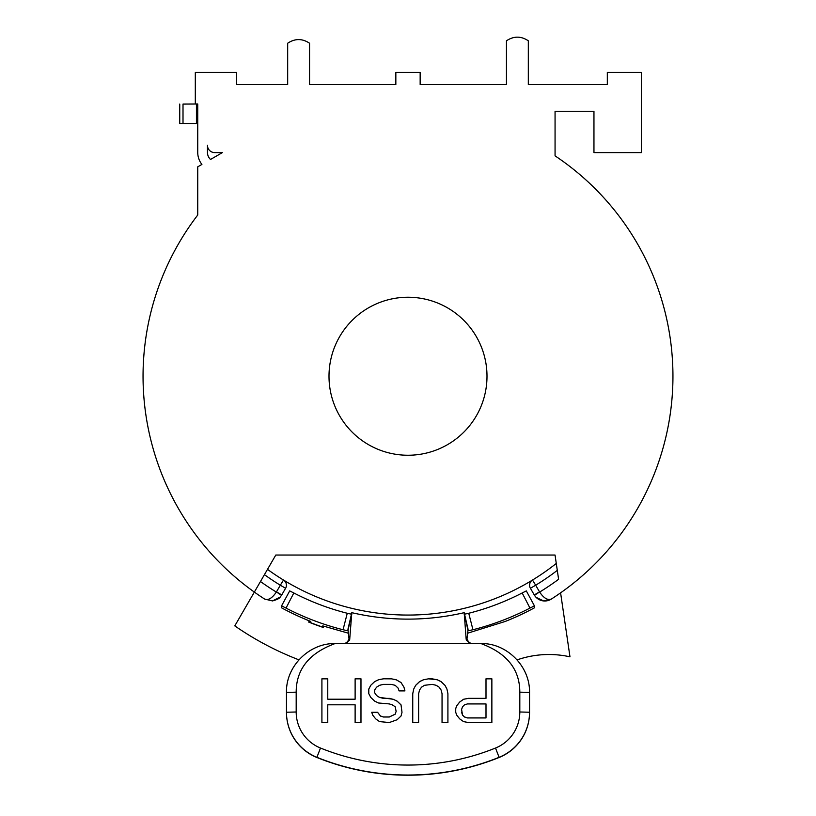 <?xml version="1.0" encoding="UTF-8"?>
<svg xmlns="http://www.w3.org/2000/svg" width="816" height="816" viewBox="0 0 816 816"><rect width="100%" height="100%" fill="white"/><g stroke="black" fill="none" stroke-linecap="round" stroke-linejoin="round"><path stroke-width="1.22" d="M486.999 376.247A78.999 78.999 0 0 1 408 455.246A78.999 78.999 0 0 1 329.001 376.247A78.999 78.999 0 0 1 408 297.248A78.999 78.999 0 0 1 486.999 376.247M517.089 659.879A97.226 97.226 0 0 1 569.976 656.819L560.592 592.844A264.955 264.955 0 0 0 555.064 155.856L555.064 111.292L593.956 111.292L593.956 152.612L641.356 152.612L641.356 72.4L607.318 72.4L607.318 84.558L528.319 84.558L528.319 40.8C521.047 35.945 513.754 35.945 506.45 40.8L506.45 84.558L420.158 84.558L420.158 72.4L395.842 72.4L395.842 84.558L309.55 84.558L309.55 43.228C302.277 38.383 294.984 38.383 287.681 43.228L287.681 84.558L236.63 84.558L236.63 72.4L195.31 72.4L195.31 103.999L197.737 103.999L197.737 152.398A19.441 19.441 0 0 0 201.909 164.434L197.737 166.841L197.737 215.026A264.955 264.955 0 0 0 254.347 592.09L275.788 555.043L555.043 555.043L558.603 579.289A252.797 252.797 0 0 1 539.641 592.069M210.508 159.467L222.38 152.612L214.751 152.612A7.293 7.293 0 0 1 207.458 145.319L207.458 152.398A9.721 9.721 0 0 0 210.508 159.467M267.505 569.364L264.445 574.658A244.902 244.902 0 0 0 280.327 585.225L283.489 580.043A238.823 238.823 0 0 1 267.505 569.364A238.823 238.823 0 0 0 556.277 563.458M276.359 592.069A252.797 252.797 0 0 1 260.467 581.522L254.347 592.09A264.955 264.955 0 0 0 264.649 599.066A264.955 264.955 0 0 1 254.347 592.09L234.794 625.882A303.848 303.848 0 0 0 298.931 659.838M276.471 591.875L281.744 594.925L285.59 588.265L280.327 585.225L276.41 591.988L281.52 595.303L280.225 597.016L272.503 600.923L264.649 599.066C268.229 600.576 272.156 598.21 276.41 591.988M285.59 588.265A6.079 6.079 0 0 0 283.489 580.043M281.377 595.517A12.158 12.158 0 0 0 281.744 594.925A12.158 12.158 0 0 1 281.52 595.303M532.511 580.043A6.079 6.079 0 0 0 530.41 588.265A6.079 6.079 0 0 1 532.511 580.043L535.673 585.225L530.41 588.265L534.256 594.925A12.158 12.158 0 0 0 551.351 599.066A264.955 264.955 0 0 0 560.592 592.844A264.955 264.955 0 0 1 551.351 599.066C547.648 600.494 543.731 598.128 539.59 591.988L535.673 585.225A244.902 244.902 0 0 0 557.287 570.374M309.193 620.813L308.683 622.067A265.129 265.129 0 0 0 323.401 627.514L322.769 625.882L348.391 633.206M526.31 590.896L534.429 605.849L526.31 590.896L522.179 592.967L529.972 608.093L534.429 605.849L534.429 607.828A264.955 264.874 -0 0 1 505.237 621.445L467.599 633.216M310.763 622.71L310.763 621.445A264.955 264.874 -0 0 1 281.571 607.828L281.571 605.849L286.028 608.093L293.821 592.967A247.942 247.86 -0 0 0 347.259 613.265L343.046 629.738L347.953 630.809L351.808 612.683L349.636 640.183L345.005 643.559L335.08 643.559C309.223 643.039 285.804 666.305 286.467 692.396L286.467 712.235L296.188 712.001A38.893 38.882 180 0 0 320.494 748.037A233.356 233.284 180 0 0 495.506 748.037A38.893 38.882 180 0 0 519.812 711.991L529.533 712.235A48.613 48.603 180 0 1 499.157 757.289A243.076 243.005 180 0 1 316.843 757.289A48.613 48.603 180 0 1 286.467 712.235L286.467 712.409A48.613 48.603 0 0 0 316.843 757.462A243.076 243.005 0 0 0 499.157 757.462A48.613 48.603 0 0 0 529.533 712.409L529.533 692.396C530.074 666.193 506.634 642.906 480.92 643.559L345.005 643.559M320.321 626.27L323.401 627.514M308.744 621.904A264.955 264.955 0 0 0 323.32 627.3M343.046 629.738A264.955 264.874 180 0 1 286.028 608.093M529.972 608.093A264.955 264.874 180 0 1 472.954 629.738L468.741 613.265A247.942 247.86 -0 0 0 522.179 592.967M351.808 612.683C389.273 621.272 426.727 621.272 464.192 612.683L468.047 630.809L472.954 629.738M351.808 614.254L347.259 613.265M293.821 592.967L289.69 590.896L281.571 605.849L289.69 590.896M468.741 613.265L464.192 614.254M551.351 599.066L543.64 600.943L536.071 597.332L534.48 595.303A12.158 12.158 0 0 1 534.256 594.925L539.529 591.875M534.48 595.303L539.59 591.988M197.737 103.999L183.008 104.081L183.008 123.502L197.737 123.502L196.432 123.502L196.432 104.06M179.744 104.081L179.744 123.502L183.008 123.502M403.961 687.174L401.023 682.513L396.137 679.728L391.262 678.8L383.449 678.8L378.563 679.728L374.656 681.584L370.75 685.307L368.791 689.03L368.791 693.682L370.75 697.405L374.656 701.128L378.563 702.994L389.303 703.922L392.231 704.851L395.168 706.717L396.137 711.368L395.168 714.163L389.303 716.948L383.449 716.948L380.511 716.02L377.584 712.297L371.729 712.297L372.698 715.091L375.635 718.814L379.542 721.609L389.303 722.537L397.117 719.743L401.023 716.02L402.002 712.297L401.023 704.851L397.117 701.128L393.21 699.271L379.542 697.405L376.604 695.548L374.656 692.753L374.656 689.959L376.604 687.174L379.542 685.307L383.449 684.379L391.262 684.379L395.168 685.307L398.096 688.102L399.075 690.897L404.93 690.897L403.961 687.174L404.92 690.897M401.023 682.513L403.961 687.235M396.137 679.728L401.023 682.574M391.262 678.8L396.137 679.789M383.449 678.8L391.262 678.851M378.563 679.728L383.449 678.851M374.656 681.584L378.563 679.789M370.75 685.307L374.656 681.646M368.791 693.682L368.791 689.092L370.75 685.369M335.08 643.559L335.08 643.559C309.182 653.096 296.218 669.293 296.188 692.162L296.188 712.001M480.92 643.559L480.92 643.559C506.818 653.096 519.782 669.293 519.812 692.162L519.812 711.991M456.695 705.779L455.726 708.635L455.726 712.297L455.726 708.574L456.695 705.779L459.632 702.066L463.539 699.271L468.425 698.343L485.999 698.343L485.999 678.8L491.864 678.8L491.864 722.537L491.864 678.851L485.999 678.851M455.726 712.297L456.695 715.091L459.632 718.814L463.539 721.609L468.425 722.537L491.864 722.537M413.722 689.092L412.743 693.743L412.743 722.537L412.743 693.682L413.722 689.03L415.681 685.369L419.587 681.646L423.494 679.789L428.369 678.851L423.494 679.728L419.587 681.584L415.681 685.307L413.722 689.03M412.743 722.537L418.608 722.537L418.608 693.743M442.048 693.743L442.048 722.537L442.048 693.682L441.068 689.959L439.12 687.174L436.193 685.307L432.276 684.379L424.463 685.307L421.535 687.174L419.587 689.959L418.608 693.682L418.608 722.537M442.048 722.537L447.913 722.537L447.913 693.743L446.933 689.03L444.975 685.307L441.068 681.584L437.162 679.728L428.369 678.8M446.933 689.03L447.913 693.682L447.913 722.537M355.123 704.861L355.123 722.537L360.978 722.537L360.978 678.8L355.123 678.8L355.123 699.21L327.767 699.21L327.767 678.8L321.912 678.8L321.912 722.537L327.767 722.537L327.767 704.861M355.123 722.537L355.123 704.8L327.767 704.8L327.767 722.537M470.995 643.559L466.364 640.172L466.14 638.928L466.997 638.836L469.098 643.181M464.192 612.683L466.14 638.928M351.798 612.724L347.953 629.248L349.003 638.836L349.86 638.928M466.997 638.836L468.047 629.258L464.202 612.724M346.902 643.181L349.003 638.836M485.999 698.343L468.425 698.343M463.539 699.271L468.425 698.394M459.632 702.066L463.539 699.332M456.695 705.84L459.632 702.117M464.508 717.009L467.446 717.937L485.999 717.937L485.999 703.922L467.446 703.922L464.508 704.851L462.56 706.717L461.581 709.502L462.56 715.153L464.508 717.009L462.56 715.091L461.581 712.297M485.999 717.886L467.446 717.886L464.508 716.948M432.276 678.8L428.369 678.851M437.162 679.728L441.068 681.646L444.975 685.369L446.933 689.092M432.276 678.851L437.162 679.789M401.023 704.851L402.002 712.297M397.117 701.128L401.023 704.912M393.21 699.271L397.117 701.189M389.303 698.343L393.21 699.332M383.449 698.343L389.303 698.394M379.542 697.405L383.449 698.394M376.604 695.548L379.542 697.466M374.656 692.753L376.604 695.609M377.584 712.297L371.749 712.358M377.584 712.358L380.511 716.081L383.449 717.009L389.303 717.009L395.168 714.224L396.137 711.368M355.123 699.21L327.767 699.21M327.767 678.851L321.912 678.851L321.912 722.537M360.978 722.537L360.978 678.851L355.123 678.851M316.843 757.462L320.494 748.037M499.157 757.462L495.506 748.037M529.533 692.396L519.812 692.162M296.188 692.162L286.467 692.396M543.64 600.943L536.081 597.332M280.214 597.016C279.806 598.291 277.226 599.597 272.503 600.933"/></g></svg>
